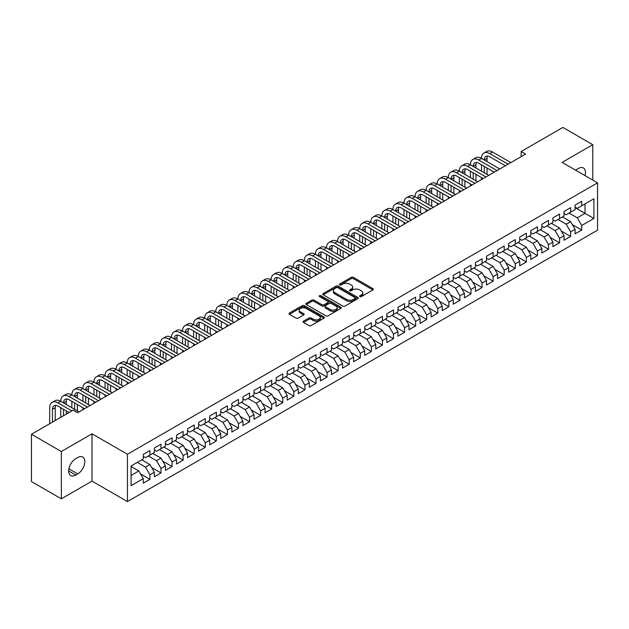 <?xml version="1.0" encoding="UTF-8"?>
<svg xmlns="http://www.w3.org/2000/svg" width="629" height="629" viewBox="0 0 629 629"><rect width="100%" height="100%" fill="white"/><g stroke="black" fill="none" stroke-linecap="round" stroke-linejoin="round"><path stroke-width="0.94" d="M359.867 296.589A1.077 0.621 0 0 0 361.392 296.589L372.942 289.922A1.533 0.888 0 0 0 373.39 289.293A1.533 0.888 0 0 0 372.942 288.664L353.38 277.373A1.533 0.888 0 0 0 351.202 277.373L339.66 284.041A1.077 0.621 0 0 0 339.338 284.481A1.077 0.621 0 0 0 339.66 284.921A1.077 0.621 0 0 0 341.177 284.921L342.671 284.056A4.922 2.838 0 0 1 349.63 284.056L351.257 285A4.922 2.838 0 0 1 352.696 287.005A4.922 2.838 0 0 1 351.257 289.01L349.763 289.875A1.077 0.621 0 0 0 349.449 290.315A1.077 0.621 0 0 0 349.763 290.755A1.077 0.621 0 0 0 351.281 290.755L352.783 289.89A4.922 2.838 0 0 1 359.733 289.89L361.361 290.834A4.922 2.838 0 0 1 362.807 292.839A4.922 2.838 0 0 1 361.361 294.844L359.867 295.709A1.077 0.621 0 0 0 359.552 296.149A1.077 0.621 0 0 0 359.867 296.589L359.867 295.709M303.493 321.167A1.533 0.888 0 0 0 303.044 321.796A1.533 0.888 0 0 0 303.493 322.425L308.981 325.594A1.533 0.888 0 0 0 311.158 325.594L323.982 318.188A1.533 0.888 0 0 0 324.43 317.559A1.533 0.888 0 0 0 323.982 316.93L304.42 305.639A1.533 0.888 0 0 0 302.242 305.639L289.419 313.045A1.533 0.888 0 0 0 288.97 313.667A1.533 0.888 0 0 0 289.419 314.296L296.047 318.125A1.533 0.888 0 0 0 298.225 318.125L303.713 314.956A1.533 0.888 0 0 0 304.161 314.327A1.533 0.888 0 0 0 303.713 313.698L300.426 311.803A4.112 2.374 0 0 1 299.223 310.128A4.112 2.374 0 0 1 301.755 307.935A4.112 2.374 0 0 1 306.237 308.446L319.115 315.884A4.112 2.374 0 0 1 320.318 317.559A4.112 2.374 0 0 1 317.779 319.752A4.112 2.374 0 0 1 313.305 319.241L311.158 317.999A1.533 0.888 0 0 0 308.981 317.999L303.493 321.167L303.493 322.425M61.343 451.52L61.343 498.821L92.015 481.114L92.015 433.813L61.343 451.52L31.45 434.262L73.192 410.163L77.619 412.718L525.585 154.089L521.158 151.526L521.158 156.645M92.015 433.813L127.443 454.264L597.55 182.85L597.55 230.151L127.443 501.572L127.443 454.264M592.785 180.106L592.785 144.694L562.122 162.4L597.55 182.85M592.785 144.694L562.892 127.428L521.158 151.526M342.781 306.079A1.533 0.888 0 0 0 344.951 306.079L357.775 298.673A1.533 0.888 0 0 0 358.231 298.044A1.533 0.888 0 0 0 357.775 297.423L338.213 286.124A1.533 0.888 0 0 0 336.043 286.124L323.22 293.531A1.533 0.888 0 0 0 322.771 294.16A1.533 0.888 0 0 0 323.22 294.781L342.781 306.079M319.902 296.817A1.077 0.621 0 0 1 320.994 296.974L320.994 295.693L340.879 307.172A1.533 0.888 0 0 1 341.327 307.801A1.533 0.888 0 0 1 340.879 308.43L328.055 315.837A1.533 0.888 0 0 1 325.885 315.837L306.323 304.538L311.811 301.393L311.811 300.119L306.323 303.288A1.533 0.888 0 0 0 305.867 303.917A1.533 0.888 0 0 0 306.323 304.538L306.323 303.288M311.811 301.393A1.533 0.888 0 0 1 313.981 301.393L313.981 300.119A1.533 0.888 0 0 0 311.811 300.119M313.981 300.119L321.914 304.695A1.533 0.888 0 0 0 324.084 304.695L327.733 302.596A1.533 0.888 0 0 0 328.181 301.967A1.533 0.888 0 0 0 327.733 301.338L319.469 296.573A1.077 0.621 0 0 1 319.155 296.133A1.077 0.621 0 0 1 319.815 295.559A1.077 0.621 0 0 1 320.994 295.693M575.071 207.594L585.041 213.341L585.041 203.882L593.894 198.772L581.715 205.801L581.715 201.264L575.071 205.093L575.071 209.638L570.645 212.193L570.645 207.656L564.001 211.486L564.001 216.03L559.574 218.585L559.574 214.049L552.93 217.878L552.93 222.422L548.504 224.978L548.504 220.441L541.86 224.27L541.86 228.814L537.433 231.37L537.433 226.833L530.79 230.662L530.79 235.207L526.355 237.762L526.355 233.225L519.719 237.054L519.719 241.599L515.285 244.154L515.285 239.618L508.641 243.447L508.641 247.991L504.214 250.546L504.214 246.01L497.57 249.839L497.57 254.383L493.144 256.939L493.144 252.402L486.5 256.231L486.5 260.776L482.073 263.331L482.073 258.794L475.43 262.623L475.43 267.168L471.003 269.723L471.003 265.186L464.359 269.015L464.359 273.56L459.925 276.115L459.925 271.579L453.281 275.408L453.281 279.952L448.854 282.507L448.854 277.971L442.211 281.8L442.211 286.344L437.784 288.9L437.784 284.363L431.14 288.192L431.14 292.737L426.714 295.292L426.714 290.755L420.07 294.584L420.07 299.129L415.643 301.684L415.643 297.147L408.999 300.976L408.999 305.521L404.573 308.076L404.573 303.54L397.929 307.369L397.929 311.913L393.495 314.469L393.495 309.932L386.851 313.761L386.851 318.305L382.424 320.861L382.424 316.324L375.78 320.153L375.78 324.698L371.354 327.253L371.354 322.716L364.71 326.545L364.71 331.09L360.283 333.645L360.283 329.109L353.64 332.938L353.64 337.482L349.213 340.037L349.213 335.501L342.569 339.33L342.569 343.874L338.135 346.43L338.135 341.893L331.499 345.722L331.499 350.267L327.064 352.822L327.064 348.285L320.42 352.114L320.42 356.659L315.994 359.214L315.994 354.677L309.35 358.506L309.35 363.051L304.923 365.606L304.923 361.07L298.28 364.899L298.28 369.443L293.853 371.998L293.853 367.462L287.209 371.299L287.209 375.835L282.783 378.391L282.783 373.854L276.139 377.691L276.139 382.228L271.704 384.783L271.704 380.246L265.061 384.083L265.061 388.62L260.634 391.175L260.634 386.638L253.99 390.475L253.99 395.012L249.564 397.567L249.564 393.031L242.92 396.868L242.92 401.404L238.493 403.96L238.493 399.423L231.849 403.26L231.849 407.796L227.423 410.352L227.423 405.815L220.779 409.652L220.779 414.189L216.352 416.744L216.352 412.207L209.709 416.044L209.709 420.581L205.274 423.136L205.274 418.599L198.63 422.436L198.63 426.973L194.204 429.528L194.204 424.992L187.56 428.829L187.56 433.365L183.133 435.921L183.133 431.384L176.49 435.221L176.49 439.757L172.063 442.313L172.063 437.776L165.419 441.613L165.419 446.15L160.993 448.705L160.993 444.168L154.349 448.005L154.349 452.542L149.914 455.097L149.914 450.561L143.278 454.397L143.278 458.934L131.099 465.963L131.099 485.651L143.278 478.622L138.844 470.948L131.099 466.474M593.894 198.772L593.894 218.46L581.715 225.489L577.288 217.815L569.096 213.089M572.359 224.624L581.715 230.025L581.715 225.489M581.715 230.025L575.071 233.862L575.071 229.326L570.645 231.881L566.218 224.207L558.025 219.482M561.288 231.016L570.645 236.418L570.645 231.881M570.645 236.418L564.001 240.254L564.001 235.718L559.574 238.273L555.148 230.599L546.955 225.874M550.218 237.408L559.574 242.81L559.574 238.273M559.574 242.81L552.93 246.647L552.93 242.11L548.504 244.665L544.077 236.991L535.877 232.266M539.147 243.8L548.504 249.202L548.504 244.665M548.504 249.202L541.86 253.039L541.86 248.502L537.433 251.057L532.999 243.384L524.806 238.658M528.077 250.193L537.433 255.594L537.433 251.057M537.433 255.594L530.79 259.431L530.79 254.894L526.355 257.45L521.928 249.776L513.736 245.051M517.007 256.585L526.355 261.986L526.355 257.45M526.355 261.986L519.719 265.823L519.719 261.287L515.285 263.842L510.858 256.168L502.665 251.443M505.928 262.977L515.285 268.379L515.285 263.842M515.285 268.379L508.641 272.215L508.641 267.679L504.214 270.234L499.788 262.56L491.595 257.835M494.858 269.369L504.214 274.771L504.214 270.234M504.214 274.771L497.57 278.608L497.57 274.071L493.144 276.626L488.717 268.953L480.525 264.227M483.787 275.761L493.144 281.163L493.144 276.626M493.144 281.163L486.5 285L486.5 280.463L482.073 283.019L477.639 275.345L469.446 270.619M472.717 282.154L482.073 287.555L482.073 283.019M482.073 287.555L475.43 291.392L475.43 286.855L471.003 289.411L466.569 281.737L458.376 277.012M461.647 288.546L471.003 293.947L471.003 289.411M471.003 293.947L464.359 297.784L464.359 293.248L459.925 295.803L455.498 288.129L447.305 283.404M450.568 294.938L459.925 300.34L459.925 295.803M459.925 300.34L453.281 304.177L453.281 299.64L448.854 302.195L444.428 294.521L436.235 289.796M439.498 301.33L448.854 306.732L448.854 302.195M448.854 306.732L442.211 310.569L442.211 306.032L437.784 308.587L433.357 300.914L425.165 296.188M428.428 307.723L437.784 313.124L437.784 308.587M437.784 313.124L431.14 316.961L431.14 312.424L426.714 314.98L422.287 307.306L414.094 302.58M417.357 314.115L426.714 319.516L426.714 314.98M426.714 319.516L420.07 323.353L420.07 318.817L415.643 321.372L411.209 313.698L403.016 308.973M406.287 320.507L415.643 325.908L415.643 321.372M415.643 325.908L408.999 329.745L408.999 325.209L404.573 327.764L400.138 320.09L391.946 315.365M395.216 326.899L404.573 332.301L404.573 327.764M404.573 332.301L397.929 336.138L397.929 331.601L393.495 334.156L389.068 326.482L380.875 321.757M384.138 333.291L393.495 338.693L393.495 334.156M393.495 338.693L386.851 342.53L386.851 337.993L382.424 340.548L377.998 332.875L369.805 328.149M373.068 339.684L382.424 345.085L382.424 340.548M382.424 345.085L375.78 348.922L375.78 344.385L371.354 346.941L366.927 339.267L358.734 334.542M361.997 346.076L371.354 351.477L371.354 346.941M371.354 351.477L364.71 355.314L364.71 350.778L360.283 353.333L355.857 345.659L347.656 340.934M350.927 352.468L360.283 357.87L360.283 353.333M360.283 357.87L353.64 361.706L353.64 357.17L349.213 359.725L344.778 352.051L336.586 347.326M339.857 358.86L349.213 364.262L349.213 359.725M349.213 364.262L342.569 368.099L342.569 363.562L338.135 366.117L333.708 358.444L325.515 353.718M328.786 365.252L338.135 370.654L338.135 366.117M338.135 370.654L331.499 374.491L331.499 369.954L327.064 372.51L322.638 364.836L314.445 360.11M317.708 371.645L327.064 377.046L327.064 372.51M327.064 377.046L320.42 380.883L320.42 376.346L315.994 378.902L311.567 371.228L303.375 366.503M306.637 378.037L315.994 383.438L315.994 378.902M315.994 383.438L309.35 387.275L309.35 382.739L304.923 385.294L300.497 377.62L292.304 372.895M295.567 384.429L304.923 389.831L304.923 385.294M304.923 389.831L298.28 393.668L298.28 389.131L293.853 391.686L289.419 384.012L281.226 379.287M284.497 390.821L293.853 396.223L293.853 391.686M293.853 396.223L287.209 400.06L287.209 395.523L282.783 398.078L278.348 390.405L270.156 385.679M273.426 397.214L282.783 402.615L282.783 398.078M282.783 402.615L276.139 406.452L276.139 401.915L271.704 404.471L267.278 396.797L259.085 392.071M262.356 403.606L271.704 409.007L271.704 404.471M271.704 409.007L265.061 412.844L265.061 408.307L260.634 410.863L256.207 403.189L248.015 398.464M251.278 409.998L260.634 415.399L260.634 410.863M260.634 415.399L253.99 419.236L253.99 414.7L249.564 417.255L245.137 409.581L236.944 404.856M240.207 416.39L249.564 421.792L249.564 417.255M249.564 421.792L242.92 425.629L242.92 421.092L238.493 423.647L234.067 415.973L225.874 411.248M229.137 422.782L238.493 428.184L238.493 423.647M238.493 428.184L231.849 432.021L231.849 427.484L227.423 430.039L222.988 422.366L214.796 417.64M218.066 429.175L227.423 434.576L227.423 430.039M227.423 434.576L220.779 438.413L220.779 433.876L216.352 436.432L211.918 428.758L203.725 424.032M206.996 435.567L216.352 440.968L216.352 436.432M216.352 440.968L209.709 444.805L209.709 440.269L205.274 442.824L200.848 435.15L192.655 430.425M195.918 441.959L205.274 447.361L205.274 442.824M205.274 447.361L198.63 451.197L198.63 446.661L194.204 449.216L189.777 441.542L181.584 436.817M184.847 448.351L194.204 453.753L194.204 449.216M194.204 453.753L187.56 457.59L187.56 453.053L183.133 455.608L178.707 447.934L170.514 443.209M173.777 454.743L183.133 460.145L183.133 455.608M183.133 460.145L176.49 463.982L176.49 459.445L172.063 462.001L167.636 454.327L159.436 449.601M162.707 461.136L172.063 466.537L172.063 462.001M172.063 466.537L165.419 470.374L165.419 465.837L160.993 468.393L156.558 460.719L148.365 455.994M151.636 467.528L160.993 472.929L160.993 468.393M160.993 472.929L154.349 476.766L154.349 472.23L149.914 474.785L145.488 467.111L137.295 462.386M140.566 473.92L149.914 479.322L149.914 474.785M149.914 479.322L143.278 483.158L143.278 478.622M143.278 456.379L145.488 457.653L149.914 455.097M131.099 475.422L138.844 470.948M154.349 449.987L156.558 451.26L160.993 448.705M145.488 467.111L149.914 464.556L141.722 459.83M154.349 472.23L149.914 464.556M165.419 443.594L167.636 444.868L172.063 442.313M156.558 460.719L160.993 458.164L152.8 453.438M165.419 465.837L160.993 458.164M176.49 437.202L178.707 438.476L183.133 435.921M167.636 454.327L172.063 451.771L163.87 447.046M176.49 459.445L172.063 451.771M187.56 430.81L189.777 432.084L194.204 429.528M178.707 447.934L183.133 445.379L174.941 440.654M187.56 453.053L183.133 445.379M198.63 424.418L200.848 425.691L205.274 423.136M189.777 441.542L194.204 438.987L186.011 434.262M198.63 446.661L194.204 438.987M209.709 418.026L211.918 419.299L216.352 416.744M200.848 435.15L205.274 432.595L197.081 427.869M209.709 440.269L205.274 432.595M220.779 411.633L222.988 412.907L227.423 410.352M211.918 428.758L216.352 426.203L208.152 421.477M220.779 433.876L216.352 426.203M231.849 405.241L234.067 406.515L238.493 403.96M222.988 422.366L227.423 419.81L219.23 415.085M231.849 427.484L227.423 419.81M242.92 398.849L245.137 400.123L249.564 397.567M234.067 415.973L238.493 413.418L230.3 408.693M242.92 421.092L238.493 413.418M253.99 392.457L256.207 393.73L260.634 391.175M245.137 409.581L249.564 407.026L241.371 402.301M253.99 414.7L249.564 407.026M265.061 386.064L267.278 387.338L271.704 384.783M256.207 403.189L260.634 400.634L252.441 395.908M265.061 408.307L260.634 400.634M276.139 379.672L278.348 380.946L282.783 378.391M267.278 396.797L271.704 394.241L263.512 389.516M276.139 401.915L271.704 394.241M287.209 373.28L289.419 374.554L293.853 371.998M278.348 390.405L282.783 387.849L274.59 383.124M287.209 395.523L282.783 387.849M298.28 366.888L300.497 368.162L304.923 365.606M289.419 384.012L293.853 381.457L285.66 376.732M298.28 389.131L293.853 381.457M309.35 360.496L311.567 361.769L315.994 359.214M300.497 377.62L304.923 375.065L296.731 370.339M309.35 382.739L304.923 375.065M320.42 354.103L322.638 355.377L327.064 352.822M311.567 371.228L315.994 368.673L307.801 363.947M320.42 376.346L315.994 368.673M331.499 347.711L333.708 348.985L338.135 346.43M322.638 364.836L327.064 362.28L318.872 357.555M331.499 369.954L327.064 362.28M342.569 341.319L344.778 342.593L349.213 340.037M333.708 358.444L338.135 355.888L329.942 351.163M342.569 363.562L338.135 355.888M353.64 334.927L355.857 336.201L360.283 333.645M344.778 352.051L349.213 349.496L341.02 344.771M353.64 357.17L349.213 349.496M364.71 328.535L366.927 329.808L371.354 327.253M355.857 345.659L360.283 343.104L352.091 338.378M364.71 350.778L360.283 343.104M375.78 322.142L377.998 323.416L382.424 320.861M366.927 339.267L371.354 336.712L363.161 331.986M375.78 344.385L371.354 336.712M386.851 315.75L389.068 317.024L393.495 314.469M377.998 332.875L382.424 330.319L374.231 325.594M386.851 337.993L382.424 330.319M397.929 309.358L400.138 310.632L404.573 308.076M389.068 326.482L393.495 323.927L385.302 319.202M397.929 331.601L393.495 323.927M408.999 302.966L411.209 304.239L415.643 301.684M400.138 320.09L404.573 317.535L396.372 312.81M408.999 325.209L404.573 317.535M420.07 296.573L422.287 297.847L426.714 295.292M411.209 313.698L415.643 311.143L407.45 306.417M420.07 318.817L415.643 311.143M431.14 290.181L433.357 291.455L437.784 288.9M422.287 307.306L426.714 304.751L418.521 300.025M431.14 312.424L426.714 304.751M442.211 283.789L444.428 285.063L448.854 282.507M433.357 300.914L437.784 298.358L429.591 293.633M442.211 306.032L437.784 298.358M453.281 277.397L455.498 278.671L459.925 276.115M444.428 294.521L448.854 291.966L440.662 287.241M453.281 299.64L448.854 291.966M464.359 271.005L466.569 272.278L471.003 269.723M455.498 288.129L459.925 285.574L451.732 280.849M464.359 293.248L459.925 285.574M475.43 264.612L477.639 265.886L482.073 263.331M466.569 281.737L471.003 279.182L462.802 274.456M475.43 286.855L471.003 279.182M486.5 258.22L488.717 259.494L493.144 256.939M477.639 275.345L482.073 272.789L473.881 268.064M486.5 280.463L482.073 272.789M497.57 251.828L499.788 253.102L504.214 250.546M488.717 268.953L493.144 266.397L484.951 261.672M497.57 274.071L493.144 266.397M508.641 245.428L510.858 246.71L515.285 244.154M499.788 262.56L504.214 260.005L496.022 255.28M508.641 267.679L504.214 260.005M519.719 239.036L521.928 240.317L526.355 237.762M510.858 256.168L515.285 253.613L507.092 248.887M519.719 261.287L515.285 253.613M530.79 232.644L532.999 233.925L537.433 231.37M521.928 249.776L526.355 247.221L518.162 242.495M530.79 254.894L526.355 247.221M541.86 226.251L544.077 227.533L548.504 224.978M532.999 243.384L537.433 240.828L529.241 236.103M541.86 248.502L537.433 240.828M552.93 219.859L555.148 221.141L559.574 218.585M544.077 236.991L548.504 234.436L540.311 229.711M552.93 242.11L548.504 234.436M564.001 213.467L566.218 214.748L570.645 212.193M555.148 230.599L559.574 228.044L551.381 223.319M564.001 235.718L559.574 228.044M575.071 207.075L577.288 208.356L581.715 205.801M566.218 224.207L570.645 221.652L562.452 216.926M575.071 229.326L570.645 221.652M31.45 434.262L31.45 481.562L61.343 498.821M92.015 481.114L127.443 501.572M577.288 217.815L585.041 213.341L593.894 218.46M585.049 175.633A10.025 5.787 120 0 0 583.405 167.974A10.025 5.787 120 0 0 578.397 168.47L576.4 169.618A10.025 5.787 120 0 0 575.566 170.16M75.739 458.675A10.025 5.787 120 0 0 69.19 467.504A10.025 5.787 120 0 0 70.723 475.54A10.025 5.787 120 0 0 75.739 475.044L77.729 473.889A10.025 5.787 120 0 0 84.278 465.059A10.025 5.787 120 0 0 82.737 457.031A10.025 5.787 120 0 0 77.729 457.527L75.739 458.675M360.299 296.739L361.361 296.125A4.922 2.838 0 0 0 362.807 294.12L362.807 292.839M352.696 287.005L352.696 288.279A4.922 2.838 0 0 1 351.257 290.291L350.196 290.905M372.918 289.93L353.38 278.655A1.533 0.888 0 0 0 351.202 278.655L340.085 285.071M357.759 298.689L338.213 287.406A1.533 0.888 0 0 0 336.043 287.406L323.243 294.797M355.063 298.484A1.077 0.621 0 0 0 355.377 298.044A1.077 0.621 0 0 0 355.063 297.611L337.891 287.697A1.077 0.621 0 0 0 336.366 287.697L334.793 288.601A4.922 2.838 0 0 0 333.354 290.614A4.922 2.838 0 0 0 334.793 292.619L346.532 299.396A4.922 2.838 0 0 0 353.482 299.396L355.063 298.484L355.063 299.766A1.077 0.621 0 0 0 355.377 299.325L355.377 298.044M333.354 290.614L333.354 291.887A4.922 2.838 0 0 0 334.793 293.9L334.793 292.619M355.063 299.766L353.482 300.678A4.922 2.838 0 0 1 346.532 300.678L334.793 293.9M313.981 301.393L321.914 305.977A1.533 0.888 0 0 0 324.084 305.977L327.733 303.878A1.533 0.888 0 0 0 328.181 303.249L328.181 301.967M320.994 296.974L340.855 308.446M330.146 309.452A4.112 2.374 0 0 0 334.628 309.963A4.112 2.374 0 0 0 337.168 307.77A4.112 2.374 0 0 0 335.965 306.095L331.42 303.477A1.533 0.888 0 0 0 329.25 303.477L325.61 305.576A1.533 0.888 0 0 0 325.162 306.205A1.533 0.888 0 0 0 325.61 306.834L330.146 309.452L330.146 310.726A4.112 2.374 0 0 0 334.628 311.245A4.112 2.374 0 0 0 337.168 309.051L337.168 307.77M325.162 306.205L325.162 307.479A1.533 0.888 0 0 0 325.61 308.108L325.61 306.834M330.146 310.726L325.61 308.108M320.318 317.559L320.318 318.84A4.112 2.374 0 0 1 317.779 321.034A4.112 2.374 0 0 1 313.305 320.515L311.158 319.28A1.533 0.888 0 0 0 308.981 319.28L303.516 322.433M299.223 310.128L299.223 311.402A4.112 2.374 0 0 0 300.426 313.085L300.426 311.803M303.689 314.972L300.426 313.085M323.982 316.93L323.982 318.188L304.42 306.921A1.533 0.888 0 0 0 302.242 306.921L289.442 314.311M49.699 423.726L49.699 407.718A11.747 6.777 60 0 1 52.128 402.34L54.896 400.744A11.747 6.777 60 0 1 60.769 401.326A11.747 6.777 60 0 1 63.199 395.948L65.966 394.352A11.747 6.777 60 0 1 71.84 394.933A11.747 6.777 60 0 1 74.269 389.555L77.037 387.959A11.747 6.777 60 0 1 82.91 388.541A11.747 6.777 60 0 1 85.347 383.163L88.115 381.567A11.747 6.777 60 0 1 93.98 382.149A11.747 6.777 60 0 1 96.418 376.771L99.185 375.175A11.747 6.777 60 0 1 105.059 375.757A11.747 6.777 60 0 1 107.488 370.379L110.256 368.783A11.747 6.777 60 0 1 116.129 369.365A11.747 6.777 60 0 1 118.559 363.987L121.326 362.39A11.747 6.777 60 0 1 127.2 362.972A11.747 6.777 60 0 1 129.629 357.594L132.397 355.998A11.747 6.777 60 0 1 138.27 356.58A11.747 6.777 60 0 1 140.699 351.202L143.467 349.606A11.747 6.777 60 0 1 149.34 350.188A11.747 6.777 60 0 1 151.778 344.81L154.545 343.214A11.747 6.777 60 0 1 160.411 343.796A11.747 6.777 60 0 1 162.848 338.418L165.616 336.822A11.747 6.777 60 0 1 171.489 337.403A11.747 6.777 60 0 1 173.918 332.026L176.686 330.429A11.747 6.777 60 0 1 182.559 331.011A11.747 6.777 60 0 1 184.989 325.633L187.757 324.037A11.747 6.777 60 0 1 193.63 324.619A11.747 6.777 60 0 1 196.059 319.241L198.827 317.645A11.747 6.777 60 0 1 204.7 318.227A11.747 6.777 60 0 1 207.13 312.849L209.905 311.253A11.747 6.777 60 0 1 215.771 311.835A11.747 6.777 60 0 1 218.208 306.457L220.976 304.861A11.747 6.777 60 0 1 226.841 305.442A11.747 6.777 60 0 1 229.278 300.064L232.046 298.468A11.747 6.777 60 0 1 237.919 299.05A11.747 6.777 60 0 1 240.349 293.672L243.116 292.076A11.747 6.777 60 0 1 248.99 292.658A11.747 6.777 60 0 1 251.419 287.28L254.187 285.684A11.747 6.777 60 0 1 260.06 286.266A11.747 6.777 60 0 1 262.49 280.888L265.257 279.292A11.747 6.777 60 0 1 271.13 279.874A11.747 6.777 60 0 1 273.568 274.496L276.335 272.9A11.747 6.777 60 0 1 282.201 273.481A11.747 6.777 60 0 1 284.638 268.103L287.406 266.507A11.747 6.777 60 0 1 293.279 267.089A11.747 6.777 60 0 1 295.709 261.711L298.476 260.115A11.747 6.777 60 0 1 304.35 260.697A11.747 6.777 60 0 1 306.779 255.319L309.547 253.723A11.747 6.777 60 0 1 315.42 254.305A11.747 6.777 60 0 1 317.849 248.927L320.617 247.331A11.747 6.777 60 0 1 326.49 247.912A11.747 6.777 60 0 1 328.92 242.535L331.687 240.938A11.747 6.777 60 0 1 337.561 241.52A11.747 6.777 60 0 1 339.998 236.142L342.766 234.546A11.747 6.777 60 0 1 348.631 235.128A11.747 6.777 60 0 1 351.068 229.75L353.836 228.154A11.747 6.777 60 0 1 359.709 228.736A11.747 6.777 60 0 1 362.139 223.358L364.906 221.762A11.747 6.777 60 0 1 370.78 222.344A11.747 6.777 60 0 1 373.209 216.966L375.977 215.37A11.747 6.777 60 0 1 381.85 215.951A11.747 6.777 60 0 1 384.28 210.573L387.047 208.977A11.747 6.777 60 0 1 392.921 209.559A11.747 6.777 60 0 1 395.35 204.181L398.118 202.585A11.747 6.777 60 0 1 403.991 203.167A11.747 6.777 60 0 1 406.428 197.789L409.196 196.193A11.747 6.777 60 0 1 415.061 196.775A11.747 6.777 60 0 1 417.499 191.397L420.266 189.801A11.747 6.777 60 0 1 426.14 190.383A11.747 6.777 60 0 1 428.569 185.005L431.337 183.409A11.747 6.777 60 0 1 437.21 183.99A11.747 6.777 60 0 1 439.64 178.612L442.407 177.016A11.747 6.777 60 0 1 448.28 177.598A11.747 6.777 60 0 1 450.71 172.22L453.478 170.624A11.747 6.777 60 0 1 459.351 171.206A11.747 6.777 60 0 1 461.78 165.828L464.556 164.232A11.747 6.777 60 0 1 470.421 164.814A11.747 6.777 60 0 1 472.859 159.436L475.626 157.84A11.747 6.777 60 0 1 481.5 158.422A11.747 6.777 60 0 1 483.929 153.044L486.697 151.447A11.747 6.777 60 0 1 492.57 152.029L510.858 162.589M483.929 153.044A11.747 6.777 60 0 1 489.802 153.625L508.09 164.185M505.323 165.781L489.802 156.825A7.831 4.521 -120 0 0 485.887 156.432A7.831 4.521 -120 0 0 484.267 160.018L487.035 158.422L487.035 161.614M487.522 156.071A7.831 4.521 -120 0 0 487.035 158.422M484.267 166.41L484.267 172.802M487.035 168.006L487.035 174.398M481.5 179.54L481.5 177.598M481.5 171.206L481.5 164.814M472.859 159.436A11.747 6.777 60 0 1 478.724 160.018L481.5 158.422L499.788 168.981M478.724 160.018L497.02 170.577M494.252 172.173L478.724 163.218A7.831 4.521 -120 0 0 474.816 162.825A7.831 4.521 -120 0 0 473.189 166.41L475.956 164.814L475.956 168.006M476.452 162.463A7.831 4.521 -120 0 0 475.956 164.814M473.189 172.802L473.189 179.194M475.956 174.398L475.956 180.79M470.421 185.932L470.421 183.99M470.421 177.598L470.421 171.206M461.78 165.828A11.747 6.777 60 0 1 467.654 166.41L470.421 164.814L488.717 175.373M467.654 166.41L485.95 176.969M483.182 178.565L467.654 169.61A7.831 4.521 -120 0 0 463.738 169.217A7.831 4.521 -120 0 0 462.118 172.802L464.886 171.206L464.886 174.398M465.381 168.855A7.831 4.521 -120 0 0 464.886 171.206M462.118 179.194L462.118 185.586M464.886 180.79L464.886 187.183M459.351 192.325L459.351 190.383M459.351 183.99L459.351 177.598M450.71 172.22A11.747 6.777 60 0 1 456.583 172.802L459.351 171.206L477.639 181.765M456.583 172.802L474.871 183.361M472.104 184.957L456.583 176.002A7.831 4.521 -120 0 0 452.668 175.609A7.831 4.521 -120 0 0 451.048 179.194L453.816 177.598L453.816 180.79M454.303 175.247A7.831 4.521 -120 0 0 453.816 177.598M451.048 185.586L451.048 191.979M453.816 187.183L453.816 193.575M448.28 198.717L448.28 196.775M448.28 190.383L448.28 183.99M439.64 178.612A11.747 6.777 60 0 1 445.513 179.194L448.28 177.598L466.569 188.157M445.513 179.194L463.801 189.754M461.033 191.35L445.513 182.394A7.831 4.521 -120 0 0 441.597 182.001A7.831 4.521 -120 0 0 439.978 185.586L442.745 183.99L442.745 187.183M443.233 181.639A7.831 4.521 -120 0 0 442.745 183.99M439.978 191.979L439.978 198.371M442.745 193.575L442.745 199.967M437.21 205.109L437.21 203.167M437.21 196.775L437.21 190.383M428.569 185.005A11.747 6.777 60 0 1 434.442 185.586L437.21 183.99L455.498 194.55M434.442 185.586L452.731 196.146M449.963 197.742L434.442 188.786A7.831 4.521 -120 0 0 430.527 188.393A7.831 4.521 -120 0 0 428.907 191.979L431.675 190.383L431.675 193.575M432.162 188.032A7.831 4.521 -120 0 0 431.675 190.383M428.907 198.371L428.907 204.763M431.675 199.967L431.675 206.359M426.14 211.501L426.14 209.559M426.14 203.167L426.14 196.775M417.499 191.397A11.747 6.777 60 0 1 423.372 191.979L426.14 190.383L444.428 200.942M423.372 191.979L441.66 202.538M438.893 204.134L423.372 195.179A7.831 4.521 -120 0 0 419.457 194.786A7.831 4.521 -120 0 0 417.829 198.371M421.092 194.424A7.831 4.521 -120 0 0 420.604 196.775L420.604 199.967M417.829 204.763L417.829 211.155M420.604 206.359L420.604 212.751M415.061 217.893L415.061 215.951M415.061 209.559L415.061 203.167M406.428 197.789A11.747 6.777 60 0 1 412.294 198.371L415.061 196.775L433.357 207.334M412.294 198.371L430.59 208.93M427.822 210.526L412.294 201.571A7.831 4.521 -120 0 0 408.386 201.178A7.831 4.521 -120 0 0 406.759 204.763L409.526 203.167L409.526 206.359M410.022 200.816A7.831 4.521 -120 0 0 409.526 203.167M406.759 211.155L406.759 217.548M409.526 212.751L409.526 219.144M403.991 224.286L403.991 222.344M403.991 215.951L403.991 209.559M395.35 204.181A11.747 6.777 60 0 1 401.223 204.763L403.991 203.167L422.287 213.726M401.223 204.763L419.519 215.322M416.744 216.919L401.223 207.963A7.831 4.521 -120 0 0 397.308 207.57A7.831 4.521 -120 0 0 395.688 211.155L398.456 209.559L398.456 212.751M398.951 207.208A7.831 4.521 -120 0 0 398.456 209.559M395.688 217.548L395.688 223.94M398.456 219.144L398.456 225.536M392.921 230.678L392.921 228.736M392.921 222.344L392.921 215.951M384.28 210.573A11.747 6.777 60 0 1 390.153 211.155L392.921 209.559L411.209 220.119M390.153 211.155L408.441 221.715M405.674 223.311L390.153 214.355A7.831 4.521 -120 0 0 386.237 213.962A7.831 4.521 -120 0 0 384.618 217.548L387.385 215.951L387.385 219.144M387.873 213.601A7.831 4.521 -120 0 0 387.385 215.951M384.618 223.94L384.618 230.332M387.385 225.536L387.385 231.928M381.85 237.07L381.85 235.128M381.85 228.736L381.85 222.344M373.209 216.966A11.747 6.777 60 0 1 379.083 217.548L381.85 215.951L400.138 226.511M379.083 217.548L397.371 228.107M394.603 229.703L379.083 220.748A7.831 4.521 -120 0 0 375.167 220.354A7.831 4.521 -120 0 0 373.547 223.94L376.315 222.344L376.315 225.536M376.802 219.993A7.831 4.521 -120 0 0 376.315 222.344M373.547 230.332L373.547 236.724M376.315 231.928L376.315 238.32M370.78 243.462L370.78 241.52M370.78 235.128L370.78 228.736M362.139 223.358A11.747 6.777 60 0 1 368.012 223.94L370.78 222.344L389.068 232.903M368.012 223.94L386.3 234.499M383.533 236.095L368.012 227.14A7.831 4.521 -120 0 0 364.097 226.747A7.831 4.521 -120 0 0 362.477 230.332L365.245 228.736L365.245 231.928M365.732 226.385A7.831 4.521 -120 0 0 365.245 228.736M362.477 236.724L362.477 243.116M365.245 238.32L365.245 244.712M359.709 249.855L359.709 247.912M359.709 241.52L359.709 235.128M351.068 229.75A11.747 6.777 60 0 1 356.942 230.332L359.709 228.736L377.998 239.295M356.942 230.332L375.23 240.891M372.462 242.487L356.942 233.532A7.831 4.521 -120 0 0 353.026 233.139A7.831 4.521 -120 0 0 351.399 236.724L354.166 235.128L354.166 238.32M354.662 232.777A7.831 4.521 -120 0 0 354.166 235.128M351.399 243.116L351.399 249.509M354.166 244.712L354.166 251.105M348.631 256.247L348.631 254.305M348.631 247.912L348.631 241.52M339.998 236.142A11.747 6.777 60 0 1 345.864 236.724L348.631 235.128L366.927 245.687M345.864 236.724L364.16 247.283M361.392 248.88L345.864 239.924A7.831 4.521 -120 0 0 341.948 239.531A7.831 4.521 -120 0 0 340.328 243.116L343.096 241.52L343.096 244.712M343.591 239.169A7.831 4.521 -120 0 0 343.096 241.52M340.328 249.509L340.328 255.901M343.096 251.105L343.096 257.497M337.561 262.639L337.561 260.697M337.561 254.305L337.561 247.912M328.92 242.535A11.747 6.777 60 0 1 334.793 243.116L337.561 241.52L355.857 252.08M334.793 243.116L353.081 253.676M350.314 255.272L334.793 246.316A7.831 4.521 -120 0 0 330.878 245.923A7.831 4.521 -120 0 0 329.258 249.509L332.026 247.912L332.026 251.105M332.513 245.562A7.831 4.521 -120 0 0 332.026 247.912M329.258 255.901L329.258 262.293M332.026 257.497L332.026 263.889M326.49 269.031L326.49 267.089M326.49 260.697L326.49 254.305M317.849 248.927A11.747 6.777 60 0 1 323.723 249.509L326.49 247.912L344.778 258.472M323.723 249.509L342.011 260.068M339.243 261.672L323.723 252.709A7.831 4.521 -120 0 0 319.807 252.315A7.831 4.521 -120 0 0 318.188 255.901L320.955 254.305L320.955 257.497M321.443 251.954A7.831 4.521 -120 0 0 320.955 254.305M318.188 262.293L318.188 268.685M320.955 263.889L320.955 270.281M315.42 275.423L315.42 273.481M315.42 267.089L315.42 260.697M306.779 255.319A11.747 6.777 60 0 1 312.652 255.901L315.42 254.305L333.708 264.864M312.652 255.901L330.94 266.46M328.173 268.064L312.652 259.101A7.831 4.521 -120 0 0 308.737 258.708A7.831 4.521 -120 0 0 307.117 262.293L309.885 260.697L309.885 263.889M310.372 258.346A7.831 4.521 -120 0 0 309.885 260.697M307.117 268.685L307.117 275.077M309.885 270.281L309.885 276.674M304.35 281.816L304.35 279.874M304.35 273.481L304.35 267.089M295.709 261.711A11.747 6.777 60 0 1 301.582 262.293L304.35 260.697L322.638 271.256M301.582 262.293L319.87 272.852M317.102 274.456L301.582 265.493A7.831 4.521 -120 0 0 297.666 265.1A7.831 4.521 -120 0 0 296.047 268.685L298.814 267.089L298.814 270.281M299.302 264.738A7.831 4.521 -120 0 0 298.814 267.089M296.047 275.077L296.047 281.47M298.814 276.674L298.814 283.066M293.279 288.208L293.279 286.266M293.279 279.874L293.279 273.481M284.638 268.103A11.747 6.777 60 0 1 290.504 268.685L293.279 267.089L311.567 277.648M290.504 268.685L308.8 279.245M306.032 280.849L290.504 271.885A7.831 4.521 -120 0 0 286.596 271.492A7.831 4.521 -120 0 0 284.968 275.077L287.736 273.481L287.736 276.674M288.231 271.13A7.831 4.521 -120 0 0 287.736 273.481M284.968 281.47L284.968 287.862M287.736 283.066L287.736 289.458M282.201 294.6L282.201 292.658M282.201 286.266L282.201 279.874M273.568 274.496A11.747 6.777 60 0 1 279.433 275.077L282.201 273.481L300.497 284.041M279.433 275.077L297.729 285.637M294.962 287.241L279.433 278.277A7.831 4.521 -120 0 0 275.518 277.884A7.831 4.521 -120 0 0 273.898 281.47L276.666 279.874L276.666 283.066M277.161 277.523A7.831 4.521 -120 0 0 276.666 279.874M273.898 287.862L273.898 294.254M276.666 289.458L276.666 295.85M271.13 300.992L271.13 299.05M271.13 292.658L271.13 286.266M262.49 280.888A11.747 6.777 60 0 1 268.363 281.47L271.13 279.874L289.419 290.433M268.363 281.47L286.651 292.029M283.883 293.633L268.363 284.67A7.831 4.521 -120 0 0 264.447 284.277A7.831 4.521 -120 0 0 262.828 287.862L265.595 286.266L265.595 289.458M266.083 283.915A7.831 4.521 -120 0 0 265.595 286.266M262.828 294.254L262.828 300.646M265.595 295.85L265.595 302.242M260.06 307.384L260.06 305.442M260.06 299.05L260.06 292.658M251.419 287.28A11.747 6.777 60 0 1 257.292 287.862L260.06 286.266L278.348 296.825M257.292 287.862L275.581 298.421M272.813 300.025L257.292 291.062A7.831 4.521 -120 0 0 253.377 290.669A7.831 4.521 -120 0 0 251.757 294.254L254.525 292.658L254.525 295.85M255.012 290.307A7.831 4.521 -120 0 0 254.525 292.658M251.757 300.646L251.757 307.038M254.525 302.242L254.525 308.635M248.99 313.777L248.99 311.835M248.99 305.442L248.99 299.05M240.349 293.672A11.747 6.777 60 0 1 246.222 294.254L248.99 292.658L267.278 303.217M246.222 294.254L264.51 304.813M261.743 306.417L246.222 297.454A7.831 4.521 -120 0 0 242.307 297.061A7.831 4.521 -120 0 0 240.687 300.646L243.454 299.05L243.454 302.242M243.942 296.699A7.831 4.521 -120 0 0 243.454 299.05M240.687 307.038L240.687 313.431M243.454 308.635L243.454 315.027M237.919 320.169L237.919 318.227M237.919 311.835L237.919 305.442M229.278 300.064A11.747 6.777 60 0 1 235.152 300.646L237.919 299.05L256.207 309.61M235.152 300.646L253.44 311.206M250.672 312.81L235.152 303.846A7.831 4.521 -120 0 0 231.236 303.453A7.831 4.521 -120 0 0 229.616 307.038L232.384 305.442L232.384 308.635M232.872 303.092A7.831 4.521 -120 0 0 232.384 305.442M229.616 313.431L229.616 319.823M232.384 315.027L232.384 321.419M226.841 326.561L226.841 324.619M226.841 318.227L226.841 311.835M218.208 306.457A11.747 6.777 60 0 1 224.073 307.038L226.841 305.442L245.137 316.002M224.073 307.038L242.369 317.598M239.602 319.202L224.073 310.239A7.831 4.521 -120 0 0 220.166 309.845A7.831 4.521 -120 0 0 218.538 313.431L221.306 311.835L221.306 315.027M221.801 309.484A7.831 4.521 -120 0 0 221.306 311.835M218.538 319.823L218.538 326.215M221.306 321.419L221.306 327.811M215.771 332.953L215.771 331.011M215.771 324.619L215.771 318.227M207.13 312.849A11.747 6.777 60 0 1 213.003 313.431L215.771 311.835L234.067 322.394M213.003 313.431L231.299 323.99M228.524 325.594L213.003 316.631A7.831 4.521 -120 0 0 209.087 316.238A7.831 4.521 -120 0 0 207.468 319.823L210.235 318.227L210.235 321.419M210.731 315.876A7.831 4.521 -120 0 0 210.235 318.227M207.468 326.215L207.468 332.607M210.235 327.811L210.235 334.203M204.7 339.346L204.7 337.403M204.7 331.011L204.7 324.619M196.059 319.241A11.747 6.777 60 0 1 201.933 319.823L204.7 318.227L222.988 328.786M201.933 319.823L220.221 330.382M217.453 331.986L201.933 323.023A7.831 4.521 -120 0 0 198.017 322.63A7.831 4.521 -120 0 0 196.397 326.215L199.165 324.619L199.165 327.811M199.652 322.268A7.831 4.521 -120 0 0 199.165 324.619M196.397 332.607L196.397 339M199.165 334.203L199.165 340.596M193.63 345.738L193.63 343.796M193.63 337.403L193.63 331.011M184.989 325.633A11.747 6.777 60 0 1 190.862 326.215L193.63 324.619L211.918 335.178M190.862 326.215L209.15 336.774M206.383 338.378L190.862 329.415A7.831 4.521 -120 0 0 186.947 329.022A7.831 4.521 -120 0 0 185.327 332.607L188.095 331.011L188.095 334.203M188.582 328.66A7.831 4.521 -120 0 0 188.095 331.011M185.327 339L185.327 345.392M188.095 340.596L188.095 346.988M182.559 352.13L182.559 350.188M182.559 343.796L182.559 337.403M173.918 332.026A11.747 6.777 60 0 1 179.792 332.607L182.559 331.011L200.848 341.571M179.792 332.607L198.08 343.167M195.312 344.771L179.792 335.807A7.831 4.521 -120 0 0 175.876 335.414A7.831 4.521 -120 0 0 174.257 339L177.024 337.403L177.024 340.596M177.512 335.053A7.831 4.521 -120 0 0 177.024 337.403M174.257 345.392L174.257 351.784M177.024 346.988L177.024 353.38M171.489 358.522L171.489 356.58M171.489 350.188L171.489 343.796M162.848 338.418A11.747 6.777 60 0 1 168.721 339L171.489 337.403L189.777 347.963M168.721 339L187.01 349.559M184.242 351.163L168.721 342.2A7.831 4.521 -120 0 0 164.806 341.806A7.831 4.521 -120 0 0 163.178 345.392L165.954 343.796L165.954 346.988M166.441 341.445A7.831 4.521 -120 0 0 165.954 343.796M163.178 351.784L163.178 358.176M165.954 353.38L165.954 359.772M160.411 364.914L160.411 362.972M160.411 356.58L160.411 350.188M151.778 344.81A11.747 6.777 60 0 1 157.643 345.392L160.411 343.796L178.707 354.355M157.643 345.392L175.939 355.951M173.172 357.555L157.643 348.592A7.831 4.521 -120 0 0 153.735 348.199A7.831 4.521 -120 0 0 152.108 351.784L154.876 350.188L154.876 353.38M155.371 347.837A7.831 4.521 -120 0 0 154.876 350.188M152.108 358.176L152.108 364.568M154.876 359.772L154.876 366.164M149.34 371.307L149.34 369.365M149.34 362.972L149.34 356.58M140.699 351.202A11.747 6.777 60 0 1 146.573 351.784L149.34 350.188L167.636 360.747M146.573 351.784L164.861 362.343M162.093 363.947L146.573 354.984A7.831 4.521 -120 0 0 142.657 354.591A7.831 4.521 -120 0 0 141.038 358.176L143.805 356.58L143.805 359.772M144.3 354.229A7.831 4.521 -120 0 0 143.805 356.58M141.038 364.568L141.038 370.961M143.805 366.164L143.805 372.557M138.27 377.699L138.27 375.757M138.27 369.365L138.27 362.972M129.629 357.594A11.747 6.777 60 0 1 135.502 358.176L138.27 356.58L156.558 367.139M135.502 358.176L153.791 368.736M151.023 370.339L135.502 361.376A7.831 4.521 -120 0 0 131.587 360.983A7.831 4.521 -120 0 0 129.967 364.568L132.735 362.972L132.735 366.164M133.222 360.621A7.831 4.521 -120 0 0 132.735 362.972M129.967 370.961L129.967 377.353M132.735 372.557L132.735 378.949M127.2 384.091L127.2 382.149M127.2 375.757L127.2 369.365M118.559 363.987A11.747 6.777 60 0 1 124.432 364.568L127.2 362.972L145.488 373.532M124.432 364.568L142.72 375.128M139.953 376.732L124.432 367.768A7.831 4.521 -120 0 0 120.516 367.375A7.831 4.521 -120 0 0 118.897 370.961L121.664 369.365L121.664 372.557M122.152 367.014A7.831 4.521 -120 0 0 121.664 369.365M118.897 377.353L118.897 383.745M121.664 378.949L121.664 385.341M116.129 390.483L116.129 388.541M116.129 382.149L116.129 375.757M107.488 370.379A11.747 6.777 60 0 1 113.362 370.961L116.129 369.365L134.417 379.924M113.362 370.961L131.65 381.52M128.882 383.124L113.362 374.161A7.831 4.521 -120 0 0 109.446 373.768A7.831 4.521 -120 0 0 107.826 377.353L110.594 375.757L110.594 378.949M111.081 373.406A7.831 4.521 -120 0 0 110.594 375.757M107.826 383.745L107.826 390.137M110.594 385.341L110.594 391.733M105.059 396.875L105.059 394.933M105.059 388.541L105.059 382.149M96.418 376.771A11.747 6.777 60 0 1 102.291 377.353L105.059 375.757L123.347 386.316M102.291 377.353L120.579 387.912M117.812 389.516L102.291 380.553A7.831 4.521 -120 0 0 98.376 380.16A7.831 4.521 -120 0 0 96.748 383.745L99.516 382.149L99.516 385.341M100.011 379.798A7.831 4.521 -120 0 0 99.516 382.149M96.748 390.137L96.748 396.529M99.516 391.733L99.516 398.126M93.98 403.268L93.98 401.326M93.98 394.933L93.98 388.541M85.347 383.163A11.747 6.777 60 0 1 91.213 383.745L93.98 382.149L112.277 392.708M91.213 383.745L109.509 394.304M106.741 395.908L91.213 386.945A7.831 4.521 -120 0 0 87.297 386.552A7.831 4.521 -120 0 0 85.678 390.137L88.445 388.541L88.445 391.733M88.941 386.19A7.831 4.521 -120 0 0 88.445 388.541M85.678 396.529L85.678 402.922M88.445 398.126L88.445 404.518M82.91 409.66L82.91 407.718M82.91 401.326L82.91 394.933M74.269 389.555A11.747 6.777 60 0 1 80.142 390.137L82.91 388.541L101.198 399.101M80.142 390.137L98.431 400.697M95.663 402.301L80.142 393.337A7.831 4.521 -120 0 0 76.227 392.944A7.831 4.521 -120 0 0 74.607 396.529L77.375 394.933L77.375 398.126M77.862 392.582A7.831 4.521 -120 0 0 77.375 394.933M74.607 402.922L74.607 409.314M77.375 404.518L77.375 410.91M71.84 407.718L71.84 401.326M63.199 395.948A11.747 6.777 60 0 1 69.072 396.529L71.84 394.933L90.128 405.493M69.072 396.529L87.36 407.089M84.593 408.693L69.072 399.729A7.831 4.521 -120 0 0 65.157 399.336A7.831 4.521 -120 0 0 63.537 402.922L66.304 401.326L66.304 404.518M66.792 398.975A7.831 4.521 -120 0 0 66.304 401.326M63.537 409.314L63.537 415.73M66.304 410.91L66.304 414.134M60.769 417.334L60.769 407.718M52.128 402.34A11.747 6.777 60 0 1 58.002 402.922L60.769 401.326L79.057 411.885M58.002 402.922L71.863 410.926M69.096 412.522L58.002 406.122A7.831 4.521 -120 0 0 54.086 405.729A7.831 4.521 -120 0 0 52.466 409.314L52.466 422.122M55.722 405.367A7.831 4.521 -120 0 0 55.234 407.718L55.234 420.526M361.361 296.125L361.361 294.844M349.763 290.755L349.763 289.875M351.257 290.291L351.257 289.01M339.66 284.921L339.66 284.041M351.202 278.655L351.202 277.373M353.38 278.655L353.38 277.373M372.942 289.922L372.942 288.664M323.22 294.781L323.22 293.531M336.043 287.406L336.043 286.124M338.213 287.406L338.213 286.124M357.775 298.673L357.775 297.423M346.532 300.678L346.532 299.396M353.482 300.678L353.482 299.396M321.914 305.977L321.914 304.695M324.084 305.977L324.084 304.695M327.733 303.878L327.733 302.596M340.879 308.43L340.879 307.172M308.981 319.28L308.981 317.999M311.158 319.28L311.158 317.999M313.305 320.515L313.305 319.241M303.713 314.956L303.713 313.698M289.419 314.296L289.419 313.045M302.242 306.921L302.242 305.639M304.42 306.921L304.42 305.639M68.647 470.948L75.739 475.044M68.876 468.778L77.729 473.889M492.57 152.029L489.802 153.625M420.604 196.775L417.837 198.371M55.234 407.718L52.466 409.314"/></g></svg>
